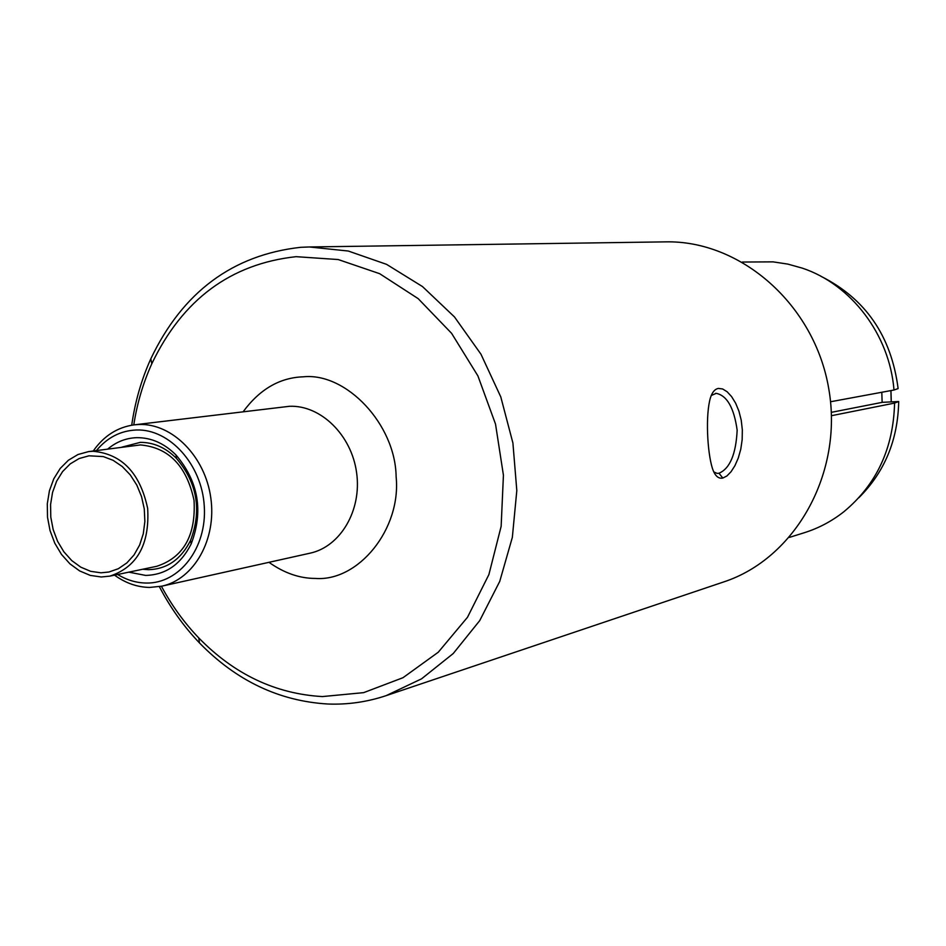 <?xml version="1.0" encoding="UTF-8"?>
<svg xmlns="http://www.w3.org/2000/svg" width="946" height="946" viewBox="0 0 946 946"><rect width="100%" height="100%" fill="white"/><g stroke="black" fill="none" stroke-linecap="round" stroke-linejoin="round"><path stroke-width="1.42" d="M243.205 411.676C259.748 389.244 279.756 377.62 303.24 376.815C346.177 372.275 395.44 424.328 396.126 476.701C401.411 529.003 358.439 581.766 315.314 578.432C299.598 578.432 284.155 573.063 268.983 562.326M131.719 425.203C135.053 401.754 141.427 379.594 150.84 358.747C182.649 292.113 232.562 254.971 300.58 247.32L309.307 246.965L348.294 251.033L386.583 264.36L422.507 286.579L454.47 316.934L480.97 354.218L500.777 396.882L512.909 443.012L516.812 490.56L512.342 537.375L499.748 581.364L479.717 620.623L453.229 653.532L421.561 678.826L386.145 695.641C367.119 701.991 347.69 704.782 327.86 704.013C279.153 701.116 236.37 680.777 199.511 642.973C183.701 626.429 170.327 607.663 159.366 586.662M711.262 395.487L716.228 393.347C727.06 395.57 734.037 407.868 737.159 430.229C735.953 454.257 729.898 468.589 718.984 473.237L717.08 473.378L713.816 471.924M722.815 478.061C718.357 478.96 714.916 475.803 712.48 468.625C707.135 451.857 705.432 414.277 710.446 397.746C712.232 392.152 714.892 389.043 718.428 388.416L722.638 388.972L727.131 391.75L731.577 396.575L735.621 403.162L738.932 411.167L741.226 420.201L742.338 429.898L742.161 439.724L740.765 449.255L738.27 458.041L734.924 465.68L731.022 471.77L726.871 475.992L722.815 478.061L718.984 473.237M133.776 424.896C137.123 403.351 143.118 382.976 151.798 363.772C182.507 299.575 230.588 263.875 296.051 256.673L338.207 259.547L379.677 273.701L418.203 298.664L451.597 333.323L477.907 375.905L495.527 424.115L503.426 475.223L501.144 526.354L488.893 574.589L467.49 617.289L438.27 652.22L402.996 677.703L363.666 692.638L322.385 696.575C275.499 693.879 234.289 674.321 198.743 637.9C184.174 622.681 171.734 605.475 161.411 586.26M93.276 450.97C103.835 435.905 117.47 427.19 134.166 424.849L139.097 424.482C172.267 423.252 205.199 456.469 210.804 497.915C216.788 539.315 194.119 579.319 161.79 586.177L149.563 587.442C137.158 587.17 125.487 583.079 114.537 575.144M96.433 450.556C107.241 437.549 120.532 430.69 136.295 429.992C169.523 428.704 201.936 464.51 204.277 506.216C207.127 547.911 179.35 583.848 146.133 583.043C136.236 582.866 126.74 580.016 117.659 574.494M107.761 449.043C116.334 441.829 126.007 438.033 136.792 437.667C151.206 437.549 164.273 443.319 175.991 454.979C198.506 481.62 203.579 511.242 191.21 543.844C180.875 564.384 165.692 574.908 145.649 575.416L128.845 572.153M121.786 447.174L140.245 442.373C153.571 442.279 165.656 447.624 176.476 458.396C197.265 482.992 201.947 510.355 190.536 540.462C180.993 559.429 166.957 569.173 148.427 569.681L142.692 569.244M88.534 451.609L140.41 444.927C168.778 447.482 186.658 465.976 194.048 500.422C195.976 535.483 183.548 557.442 156.752 566.299L109.866 576.126L101.222 576.977L90.248 575.393L79.653 570.935L69.921 563.828L61.502 554.439L54.773 543.181L50.043 530.6L47.513 517.249L47.3 503.769L49.428 490.738L53.792 478.782L60.213 468.447L68.408 460.229L77.986 454.518L88.534 451.609L92.992 451.266C121.857 453.926 140.079 472.988 147.671 508.451C149.704 544.529 137.099 567.08 109.866 576.126M100.95 572.803L108.885 572.023L118.321 568.723L126.835 562.929L134.06 554.924L139.63 545.038L143.295 533.721L144.868 521.494L144.277 508.924L141.545 496.591L136.792 485.062L130.252 474.88L122.235 466.508L113.118 460.324L103.315 456.587L88.971 455.806L79.145 458.538L70.217 463.883L62.59 471.569L56.606 481.218L52.55 492.393L50.576 504.549L50.788 517.131L53.165 529.583L57.588 541.325L63.879 551.814L71.742 560.576L80.824 567.186L90.71 571.337L100.95 572.803M891.215 401.719L890.896 390.592M386.145 695.641L723.607 581.967C795.279 558.578 843.548 473.166 828.791 388.924C814.672 304.565 740.742 240.083 665.369 241.869L309.307 246.965M830.541 401.754L893.994 390.012C889.607 334.648 851.258 284.403 802.314 268.144L787.817 264.1L773.071 261.865L742.397 262.042M789.484 537.375L804.549 532.645C818.822 528.128 831.983 521.128 844.009 511.62C876.587 484.494 893.438 448.309 894.573 403.091L831.451 415.708M893.994 390.012L898.121 388.581C891.333 336.102 865.59 298.676 820.892 276.279M858.826 497.762C884.616 472.089 897.908 440.008 898.7 401.518L894.573 403.091M831.321 412.35L882.299 402.334L898.7 401.518M882.133 402.369L881.802 392.271M134.166 424.849L289.582 406.283C320.812 405.03 351.557 435.065 356.595 472.657C361.987 510.201 340.501 546.705 310.028 553.185L161.79 586.177M198.743 637.9L199.511 642.973M151.798 363.772L150.84 358.747M716.228 393.347L715.507 393.37M176.476 458.396L175.991 454.979M190.536 540.462L191.21 543.844M890.955 390.58L891.274 401.719"/></g></svg>
